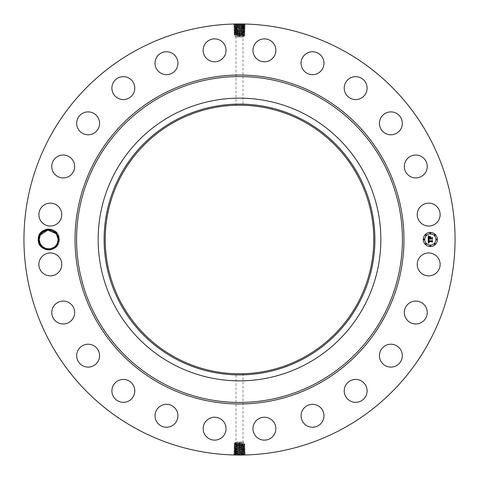 <?xml version="1.0" encoding="UTF-8"?>
<svg xmlns="http://www.w3.org/2000/svg" width="479" height="479" viewBox="0 0 479 479"><rect width="100%" height="100%" fill="white"/><g stroke="black" fill="none" stroke-linecap="round" stroke-linejoin="round"><path stroke-width="0.36" stroke-dasharray="2.4 1.8" d="M136.162 428.663A215.55 215.55 0 0 1 50.337 136.162A215.55 215.55 0 0 1 342.838 50.337A215.55 215.55 0 0 1 428.663 342.838A215.55 215.55 0 0 1 136.162 428.663M237.069 23.962L238.722 23.95M240.039 23.95L242.278 24.046C246.853 24.184 245.925 24.327 239.5 24.465L233.734 24.71L234.542 25.195L239.5 24.938C245.032 24.794 245.829 24.651 241.889 24.513L239.5 24.429C233.95 24.291 233.147 24.148 237.099 24.004L234.506 24.195L239.488 23.95L239.5 24.429M40.889 232.698L42.326 232.447L40.35 234.95L39.188 239.458C38.577 249.002 53.079 252.607 57.019 244.051L58.181 239.542L59.288 239.5C59.953 253.163 37.458 253.193 38.086 239.5C37.416 225.837 59.917 225.807 59.288 239.5C59.953 253.163 37.458 253.193 38.086 239.5C37.416 225.837 59.917 225.807 59.288 239.5C59.953 253.163 37.458 253.193 38.086 239.5C37.416 225.837 59.917 225.807 59.288 239.5C59.953 253.163 37.458 253.193 38.086 239.5C37.416 225.837 59.917 225.807 59.288 239.5C59.953 253.163 37.458 253.193 38.086 239.5C37.416 225.837 59.917 225.807 59.288 239.5C59.953 253.163 37.458 253.193 38.086 239.5C37.416 225.837 59.917 225.807 59.288 239.5C59.953 253.163 37.458 253.193 38.086 239.5C37.416 225.837 59.917 225.807 59.288 239.5C59.953 253.163 37.458 253.193 38.086 239.5C37.416 225.837 59.917 225.807 59.288 239.5C59.953 253.163 37.458 253.193 38.086 239.5C37.416 225.837 59.917 225.807 59.288 239.5C59.953 253.163 37.458 253.193 38.086 239.5C37.416 225.837 59.917 225.807 59.288 239.5C59.953 253.163 37.458 253.193 38.086 239.5C37.416 225.837 59.917 225.807 59.288 239.5C59.953 253.163 37.458 253.193 38.086 239.5C37.416 225.837 59.917 225.807 59.288 239.5C59.953 253.163 37.458 253.193 38.086 239.5C37.416 225.837 59.917 225.807 59.288 239.5C59.953 253.163 37.458 253.193 38.086 239.5C37.416 225.837 59.917 225.807 59.288 239.5C59.953 253.163 37.458 253.193 38.086 239.5C37.416 225.837 59.917 225.807 59.288 239.5C59.953 253.163 37.458 253.193 38.086 239.5L40.889 232.698A10.346 10.346 0 0 1 57.761 244.458A10.346 10.346 0 0 1 40.919 246.332L38.086 239.5C37.416 225.837 59.917 225.807 59.288 239.5C59.953 253.146 37.482 253.205 38.086 239.524M438.728 269.893A11.448 11.448 0 0 1 423.191 274.455A11.448 11.448 0 0 1 418.634 258.917A11.448 11.448 0 0 1 434.172 254.361A11.448 11.448 0 0 1 438.728 269.893M303.878 121.66A134.276 134.276 0 0 1 357.34 303.878A134.276 134.276 0 0 1 175.122 357.34A134.276 134.276 0 0 1 121.66 175.122A134.276 134.276 0 0 1 303.878 121.66M407.503 304.62A11.448 11.448 0 0 1 423.693 304.237A11.448 11.448 0 0 1 424.077 320.421A11.448 11.448 0 0 1 407.886 320.804A11.448 11.448 0 0 1 407.503 304.62M384.924 345.886A11.448 11.448 0 0 1 400.66 349.706A11.448 11.448 0 0 1 396.84 365.435A11.448 11.448 0 0 1 381.104 361.615A11.448 11.448 0 0 1 384.924 345.886M352.436 379.895A11.448 11.448 0 0 1 366.645 387.661A11.448 11.448 0 0 1 358.885 401.869A11.448 11.448 0 0 1 344.676 394.109A11.448 11.448 0 0 1 352.436 379.895M312.254 404.342A11.448 11.448 0 0 1 323.966 415.521A11.448 11.448 0 0 1 312.793 427.238A11.448 11.448 0 0 1 301.075 416.059A11.448 11.448 0 0 1 312.254 404.342M267.108 417.556A11.448 11.448 0 0 1 275.533 431.381A11.448 11.448 0 0 1 261.708 439.806A11.448 11.448 0 0 1 253.283 425.981A11.448 11.448 0 0 1 267.108 417.556M220.083 418.634A11.448 11.448 0 0 1 224.639 434.172A11.448 11.448 0 0 1 209.107 438.728A11.448 11.448 0 0 1 204.545 423.191A11.448 11.448 0 0 1 220.083 418.634M174.38 407.503A11.448 11.448 0 0 1 174.763 423.693A11.448 11.448 0 0 1 158.579 424.077A11.448 11.448 0 0 1 158.196 407.886A11.448 11.448 0 0 1 174.38 407.503M133.114 384.924A11.448 11.448 0 0 1 129.294 400.66A11.448 11.448 0 0 1 113.565 396.84A11.448 11.448 0 0 1 117.385 381.104A11.448 11.448 0 0 1 133.114 384.924M99.105 352.436A11.448 11.448 0 0 1 91.339 366.645A11.448 11.448 0 0 1 77.131 358.885A11.448 11.448 0 0 1 84.891 344.676A11.448 11.448 0 0 1 99.105 352.436M74.658 312.254A11.448 11.448 0 0 1 63.479 323.966A11.448 11.448 0 0 1 51.762 312.793A11.448 11.448 0 0 1 62.941 301.075A11.448 11.448 0 0 1 74.658 312.254M61.444 267.108A11.448 11.448 0 0 1 47.619 275.533A11.448 11.448 0 0 1 39.194 261.708A11.448 11.448 0 0 1 53.019 253.283A11.448 11.448 0 0 1 61.444 267.108M60.366 220.083A11.448 11.448 0 0 1 44.828 224.639A11.448 11.448 0 0 1 40.272 209.107A11.448 11.448 0 0 1 55.809 204.545A11.448 11.448 0 0 1 60.366 220.083M71.497 174.38A11.448 11.448 0 0 1 55.307 174.763A11.448 11.448 0 0 1 54.923 158.579A11.448 11.448 0 0 1 71.114 158.196A11.448 11.448 0 0 1 71.497 174.38M94.076 133.114A11.448 11.448 0 0 1 78.34 129.294A11.448 11.448 0 0 1 82.16 113.565A11.448 11.448 0 0 1 97.896 117.385A11.448 11.448 0 0 1 94.076 133.114M126.564 99.105A11.448 11.448 0 0 1 112.355 91.339A11.448 11.448 0 0 1 120.115 77.131A11.448 11.448 0 0 1 134.324 84.891A11.448 11.448 0 0 1 126.564 99.105M166.746 74.658A11.448 11.448 0 0 1 155.034 63.479A11.448 11.448 0 0 1 166.207 51.762A11.448 11.448 0 0 1 177.925 62.941A11.448 11.448 0 0 1 166.746 74.658M211.892 61.444A11.448 11.448 0 0 1 203.467 47.619A11.448 11.448 0 0 1 217.292 39.194A11.448 11.448 0 0 1 225.717 53.019A11.448 11.448 0 0 1 211.892 61.444M258.917 60.366A11.448 11.448 0 0 1 254.361 44.828A11.448 11.448 0 0 1 269.893 40.272A11.448 11.448 0 0 1 274.455 55.809A11.448 11.448 0 0 1 258.917 60.366M304.62 71.497A11.448 11.448 0 0 1 304.237 55.307A11.448 11.448 0 0 1 320.421 54.923A11.448 11.448 0 0 1 320.804 71.114A11.448 11.448 0 0 1 304.62 71.497M345.886 94.076A11.448 11.448 0 0 1 349.706 78.34A11.448 11.448 0 0 1 365.435 82.16A11.448 11.448 0 0 1 361.615 97.896A11.448 11.448 0 0 1 345.886 94.076M379.895 126.564A11.448 11.448 0 0 1 387.661 112.355A11.448 11.448 0 0 1 401.869 120.115A11.448 11.448 0 0 1 394.109 134.324A11.448 11.448 0 0 1 379.895 126.564M404.342 166.746A11.448 11.448 0 0 1 415.521 155.034A11.448 11.448 0 0 1 427.238 166.207A11.448 11.448 0 0 1 416.059 177.925A11.448 11.448 0 0 1 404.342 166.746M417.556 211.892A11.448 11.448 0 0 1 431.381 203.467A11.448 11.448 0 0 1 439.806 217.292A11.448 11.448 0 0 1 425.981 225.717A11.448 11.448 0 0 1 417.556 211.892M241.931 455.038L240.278 455.05M238.961 455.05L236.722 454.954C232.147 454.816 233.075 454.673 239.5 454.535L245.266 454.29L244.458 453.805L239.5 454.062C233.968 454.206 233.171 454.349 237.111 454.487L239.5 454.571C245.05 454.709 245.853 454.852 241.901 454.996L244.494 454.805L239.512 455.05L239.5 454.571M239.063 23.95L239.5 23.962L239.5 24.465C233.95 24.315 233.153 24.172 237.099 24.028L236.728 24.549C232.171 24.686 233.093 24.83 239.5 24.974C245.032 24.818 245.829 24.674 241.889 24.537L239.5 24.453L239.5 24.938M42.326 232.447A9.496 9.496 0 0 1 42.918 231.956C48.517 226.914 58.821 231.632 58.588 239.47L57.456 244.29C52.738 250.637 47.223 251.319 40.919 246.332M243.033 373.728L235.967 373.728L235.967 441.979L243.033 441.979L235.967 441.979L234.752 442.68L244.248 442.68L234.752 442.68L234.752 443.279L244.248 443.77L244.248 442.68L243.033 441.979L243.033 373.728M239.811 105.224L242.602 105.26M237.823 105.236L236.398 105.26M239.937 455.05L239.5 455.038L239.5 454.535C245.05 454.685 245.847 454.828 241.901 454.972L242.272 454.451C246.829 454.314 245.907 454.17 239.5 454.026C233.968 454.182 233.171 454.326 237.111 454.463L239.5 454.547L239.5 454.062M430.316 232.435A7.065 7.065 0 0 0 423.25 239.5A7.065 7.065 0 0 0 430.316 246.565A7.065 7.065 0 0 0 437.381 239.5A7.065 7.065 0 0 0 430.316 232.435M245.278 24.225L244.476 24.698L241.889 24.513L242.278 24.046M42.918 231.956L42.481 232.315M42.236 232.531L41.11 233.776M236.398 37.021L243.033 37.021L236.398 37.021M233.722 454.775L234.524 454.302L237.111 454.487L236.722 454.954M39.188 239.512L40.35 234.95C44.29 226.393 58.791 229.998 58.181 239.542L59.288 239.5L58.181 239.458L57.019 244.051L58.181 239.542L59.288 239.5L58.181 239.458L57.019 244.051C53.079 252.607 38.577 249.002 39.188 239.458L38.086 239.5L39.188 239.542L40.35 234.95L39.188 239.458L38.086 239.5L39.188 239.542L40.35 234.95C44.29 226.393 58.791 229.998 58.181 239.542L57.019 244.051C53.085 252.607 38.577 249.002 39.188 239.458L38.086 239.5L39.188 239.542L40.35 234.95C44.29 226.393 58.791 229.998 58.181 239.542L59.288 239.5L58.181 239.458L57.019 244.051L58.181 239.542C58.791 229.998 44.29 226.393 40.35 234.95L39.188 239.458C38.577 249.002 53.079 252.607 57.019 244.051L58.181 239.542L59.288 239.5L58.181 239.458C58.678 229.974 44.296 226.411 40.35 234.95L39.188 239.458L38.086 239.5L39.188 239.542L40.35 234.95C44.29 226.393 58.791 229.998 58.181 239.542L59.288 239.5L58.181 239.458L57.019 244.051C53.079 252.607 38.577 249.002 39.188 239.458L38.086 239.5L39.188 239.542L40.35 234.95L39.188 239.458C38.577 249.002 53.079 252.607 57.019 244.051L58.181 239.542C58.791 229.998 44.29 226.393 40.35 234.95L39.188 239.458L38.086 239.5L39.188 239.542L40.35 234.95C44.29 226.393 58.791 229.998 58.181 239.542L57.019 244.051C53.085 252.607 38.577 249.002 39.188 239.458L38.086 239.5L39.188 239.542L40.35 234.95L39.188 239.458C38.577 249.002 53.079 252.607 57.019 244.051L58.181 239.542C58.791 229.998 44.29 226.393 40.35 234.95L39.188 239.458C38.577 249.002 53.079 252.607 57.019 244.051L58.181 239.542L59.288 239.5L58.181 239.458L57.019 244.051L58.181 239.542C58.791 229.998 44.29 226.393 40.35 234.95L39.188 239.458L38.086 239.5L39.188 239.542L40.35 234.95L39.188 239.458C38.577 249.002 53.079 252.607 57.019 244.051C53.079 252.607 38.577 249.002 39.188 239.458L38.086 239.5L39.188 239.542L40.35 234.95C44.29 226.393 58.791 229.998 58.181 239.542L59.288 239.5L58.181 239.458L57.019 244.051L58.181 239.542C58.791 229.998 44.29 226.393 40.35 234.95L39.188 239.458L38.086 239.5L39.188 239.542L40.35 234.95L39.188 239.458C38.577 249.002 53.079 252.607 57.019 244.051L58.181 239.542C58.121 236.422 56.875 233.89 54.438 231.944M307.267 115.457A141.347 141.347 0 0 1 363.543 307.267A141.347 141.347 0 0 1 171.733 363.543A141.347 141.347 0 0 1 115.457 171.733A141.347 141.347 0 0 1 307.267 115.457M430.316 245.068A5.568 5.568 0 0 0 435.884 239.5A5.568 5.568 0 0 0 430.316 233.932A5.568 5.568 0 0 0 424.747 239.5A5.568 5.568 0 0 0 430.316 245.068M423.999 239.931A0.431 0.431 0 0 0 424.424 239.5A0.431 0.431 0 0 0 423.999 239.069A0.431 0.431 0 0 0 423.568 239.5A0.431 0.431 0 0 0 423.999 239.931M430.316 233.608A0.431 0.431 0 0 0 430.741 233.183A0.431 0.431 0 0 0 430.316 232.752A0.431 0.431 0 0 0 429.885 233.183A0.431 0.431 0 0 0 430.316 233.608M425.849 235.458A0.431 0.431 0 0 0 426.274 235.033A0.431 0.431 0 0 0 425.849 234.602A0.431 0.431 0 0 0 425.418 235.033A0.431 0.431 0 0 0 425.849 235.458M436.632 239.931A0.431 0.431 0 0 0 437.064 239.5A0.431 0.431 0 0 0 436.632 239.069A0.431 0.431 0 0 0 436.201 239.5A0.431 0.431 0 0 0 436.632 239.931M434.782 235.458A0.431 0.431 0 0 0 435.207 235.033A0.431 0.431 0 0 0 434.782 234.602A0.431 0.431 0 0 0 434.351 235.033A0.431 0.431 0 0 0 434.782 235.458M430.316 245.392A0.431 0.431 0 0 0 429.885 245.817A0.431 0.431 0 0 0 430.316 246.248A0.431 0.431 0 0 0 430.741 245.817A0.431 0.431 0 0 0 430.316 245.392M425.849 243.542A0.431 0.431 0 0 0 425.418 243.967A0.431 0.431 0 0 0 425.849 244.398A0.431 0.431 0 0 0 426.274 243.967A0.431 0.431 0 0 0 425.849 243.542M434.782 243.542A0.431 0.431 0 0 0 434.351 243.967A0.431 0.431 0 0 0 434.782 244.398A0.431 0.431 0 0 0 435.207 243.967A0.431 0.431 0 0 0 434.782 243.542M236.728 24.549L237.117 25.016L245.248 25.219L244.446 25.71L239.5 25.465C233.986 25.321 233.189 25.183 237.117 25.04L236.746 25.555L233.764 25.722L234.572 26.207L239.5 25.944C244.997 25.83 245.787 25.686 241.877 25.543L242.248 26.064L245.218 26.225L244.41 26.71L239.5 26.471C234.021 26.309 233.231 26.165 237.129 26.028L236.746 25.555C232.207 25.698 233.129 25.842 239.5 25.98L242.248 26.064C246.769 26.201 245.853 26.345 239.5 26.489L233.8 26.734L234.572 26.213L239.5 25.968C244.997 25.806 245.793 25.662 241.877 25.519L239.5 25.441C233.986 25.297 233.189 25.159 237.117 25.016L234.536 25.189M245.248 25.219L244.476 24.698L241.889 24.537L242.26 25.052C246.811 25.195 245.889 25.333 239.5 25.477L236.746 25.555M39.188 239.542L40.35 234.95L39.188 239.458C38.577 249.002 53.079 252.607 57.019 244.051C53.079 252.589 38.697 249.026 39.188 239.542L40.35 234.95L39.188 239.458C38.577 249.002 53.079 252.607 57.019 244.051L58.181 239.542L59.288 239.5L58.181 239.458L57.019 244.051L58.181 239.542C58.791 229.998 44.29 226.393 40.35 234.95C44.29 226.393 58.791 229.998 58.181 239.542L57.019 244.051C53.079 252.607 38.577 249.002 39.188 239.458L40.35 234.95L39.188 239.458C38.577 249.002 53.085 252.607 57.019 244.051L58.181 239.542C58.791 229.998 44.29 226.393 40.35 234.95L39.188 239.542L40.338 244.033L42.134 246.374L40.338 244.033L42.128 246.368L40.338 244.033L44.775 248.158L46.325 248.697M42.146 246.386L44.775 248.158M46.014 248.613L46.505 248.745M46.679 248.781L47.535 248.924L46.679 248.781M48.289 248.99L52.109 248.356L54.456 247.044L53.426 247.727M243.667 36.32L234.752 36.32L243.667 36.32M242.272 454.451L241.883 453.984L233.752 453.781L234.554 453.29L239.5 453.535C245.014 453.679 245.811 453.817 241.883 453.96L242.254 453.445L245.236 453.278L244.428 452.793L239.5 453.056C234.003 453.17 233.213 453.314 237.123 453.457L236.752 452.936L233.782 452.775L234.59 452.29L239.5 452.529C244.979 452.691 245.769 452.835 241.871 452.972L242.254 453.445C246.793 453.302 245.871 453.158 239.5 453.02L236.752 452.936C232.231 452.799 233.147 452.655 239.5 452.511L245.2 452.266L244.428 452.787L239.5 453.032C234.003 453.194 233.207 453.338 237.123 453.481L239.5 453.559C245.014 453.703 245.811 453.841 241.883 453.984L244.464 453.811M233.752 453.781L234.524 454.302L237.111 454.463L236.74 453.948C232.189 453.805 233.111 453.667 239.5 453.523L242.254 453.445M40.392 234.872L42.769 232.07L40.35 234.95C44.29 226.393 58.791 229.998 58.181 239.542L59.288 239.5L58.181 239.458L57.031 234.967L55.241 232.632M57.115 235.129L52.594 230.842L55.229 232.614L52.594 230.842L55.229 232.614L52.594 230.842L55.229 232.614L52.594 230.842L50.69 230.219M51.702 230.495L50.415 230.159M46.738 230.207L45.26 230.644L49.08 230.01L45.26 230.644L42.912 231.956M243.667 443.692L234.752 444.267L234.063 443.686L234.758 443.267M239.5 443.027L241.985 443.428L235.333 444.063L243.667 444.578L235.333 445.093L242.134 445.368C246.469 445.225 245.589 445.081 239.5 444.943L236.871 444.859C232.549 444.722 233.423 444.578 239.5 444.434L242.117 444.356C246.428 444.213 245.559 444.075 239.5 443.931L236.889 443.853C232.59 443.71 233.459 443.566 239.5 443.428L239.5 443.027L235.333 443.201M239.5 35.973L237.015 35.572L243.667 34.937L235.333 34.422L243.667 33.907L236.866 33.632C232.531 33.775 233.411 33.919 239.5 34.057L242.129 34.141C246.451 34.278 245.577 34.422 239.5 34.566L236.883 34.644C232.572 34.787 233.441 34.925 239.5 35.069L242.111 35.147C246.41 35.29 245.541 35.434 239.5 35.572L239.5 35.973L243.667 35.799L234.752 35.23L234.752 36.32L235.967 37.021L235.967 105.272M243.667 35.799L244.248 35.721L244.248 36.32L243.033 37.021L243.033 105.272M235.333 35.308L244.248 34.733L244.937 35.314L244.242 35.733M245.218 26.225L244.452 25.692L241.877 25.519L242.26 25.052M50.63 248.793L52.109 248.356M237.225 445.35L236.871 444.859L234.033 444.698L234.758 444.261M235.333 444.189L244.248 444.763L244.949 444.177L244.242 443.764M241.775 444.835L242.117 444.356L244.949 444.189M237.225 444.32L236.889 443.853L234.063 443.686M239.5 443.883L239.5 443.428L241.985 443.428M235.333 444.063L234.752 444.141M237.225 34.165L236.883 34.644L234.051 34.811L234.758 35.236M241.775 34.68L242.111 35.147L244.937 35.314M241.775 33.65L242.129 34.141L244.967 34.302L244.242 34.739M243.667 34.811L234.752 34.237L234.051 34.811M239.5 35.117L239.5 35.572L237.015 35.572M243.667 34.937L244.248 34.859M233.782 452.775L234.548 453.308L237.123 453.481L236.74 453.948M428.471 240.973L431.824 241.069L432.166 240.703L432.166 242.117L431.801 241.679L428.729 241.679L429.22 242.584L428.495 241.679L428.609 242.518L429.19 242.751L428.232 243.2L428.202 239.5L429.136 239.943L428.471 240.919M428.394 239.302L429.268 239.829L428.394 239.302M428.879 240.129L428.729 240.817L431.836 240.817L432.417 240.326L432.417 241.907L432.333 240.5L431.86 240.913L428.645 240.913L428.879 240.129M428.693 237.512L428.711 237.913L429.902 237.913L429.382 236.955L430.675 236.955L430.16 238.177L431.717 238.177L432.118 237.782L432.118 239.302L431.717 238.799L430.387 238.799L430.507 239.272L430.16 238.799L430.34 239.41L429.902 238.799L428.597 238.799L428.202 239.213L428.202 236.009L429.124 236.512L428.537 237.009L428.46 238.177L429.902 238.177L428.627 237.991L428.945 236.704L428.699 237.44M428.388 235.776L429.334 236.327L428.388 235.776M429.489 236.728L430.825 236.728L429.489 236.728M430.423 237.279L430.423 237.913L431.741 237.913L432.417 237.368L432.417 239.159L432.333 237.542L431.783 237.991L430.34 237.991L430.423 237.279M242.248 26.064L241.859 26.531L239.5 26.453C234.021 26.333 233.231 26.189 237.129 26.052L236.764 26.567C232.249 26.71 233.165 26.848 239.5 26.992L245.188 27.249L244.422 26.704L241.859 26.531C245.751 26.674 244.961 26.812 239.5 26.956L237.147 27.034C233.273 27.177 234.057 27.321 239.5 27.459L241.847 27.543C245.709 27.68 244.931 27.824 239.5 27.968L237.165 28.045C233.309 28.189 234.087 28.327 239.5 28.471L241.829 28.548L239.5 28.495C234.093 28.351 233.309 28.207 237.159 28.069L239.5 27.986C244.925 27.848 245.709 27.704 241.847 27.566L239.5 27.483C234.057 27.339 233.273 27.201 237.147 27.058L239.5 26.98C244.961 26.836 245.751 26.692 241.859 26.555L242.23 27.069C246.733 27.213 245.817 27.357 239.5 27.495L233.83 27.758L234.596 27.207L237.147 27.034L236.764 26.567M235.333 445.093L234.033 444.698M243.667 444.578L244.248 444.656M243.667 444.686L234.752 445.171M241.775 445.865L235.333 446.123L242.146 446.374C246.511 446.236 245.625 446.093 239.5 445.949L236.86 445.871C232.513 445.727 233.393 445.59 239.5 445.446L243.667 445.608L241.775 445.865L242.134 445.368L244.985 445.201L244.242 444.757M235.333 34.422L234.752 34.344M243.667 33.907L244.967 34.302M235.333 34.314L244.248 33.829M237.225 33.135L243.667 32.877L236.854 32.626C232.489 32.764 233.375 32.907 239.5 33.051L242.14 33.129C246.487 33.273 245.607 33.41 239.5 33.554L235.333 33.392L237.225 33.135L236.866 33.632L234.015 33.799L234.758 34.243M236.752 452.936L237.141 452.469L239.5 452.547C244.979 452.667 245.769 452.811 241.871 452.948L242.236 452.433C246.751 452.29 245.835 452.152 239.5 452.008L233.812 451.751L234.578 452.296L237.141 452.469C233.249 452.326 234.039 452.188 239.5 452.044L241.853 451.966C245.727 451.823 244.943 451.679 239.5 451.541L237.153 451.457C233.291 451.32 234.069 451.176 239.5 451.032L241.835 450.955C245.691 450.811 244.913 450.673 239.5 450.529L237.171 450.452L239.5 450.505C244.907 450.649 245.691 450.793 241.841 450.931L239.5 451.014C234.075 451.152 233.291 451.296 237.153 451.434L239.5 451.517C244.943 451.661 245.727 451.799 241.853 451.942L239.5 452.02C234.039 452.164 233.249 452.308 237.141 452.445L236.77 451.931C232.267 451.787 233.183 451.643 239.5 451.505L245.17 451.242L244.404 451.793L241.853 451.966L242.236 452.433M45.637 248.493L46.954 248.841M235.333 445.183L244.248 445.757L244.985 445.201M237.225 446.38L236.86 445.871L234.003 445.704L234.758 445.248M243.667 445.608L244.248 445.686M243.667 33.817L234.752 33.243L234.015 33.799M241.775 32.62L242.14 33.129L244.997 33.296L244.242 33.752M235.333 33.392L234.752 33.314M233.8 26.746L234.596 27.231L237.147 27.058L236.776 27.578C232.291 27.716 233.195 27.86 239.5 28.004L245.152 28.261L244.38 27.728L241.847 27.566L242.218 28.081C246.691 28.225 245.787 28.363 239.5 28.506L233.86 28.752L234.668 29.237L239.5 28.997C244.889 28.854 245.667 28.716 241.829 28.572L242.2 29.093L245.122 29.255L244.314 29.74L239.5 29.476C234.135 29.339 233.363 29.195 237.177 29.057L239.5 28.974C244.895 28.83 245.667 28.692 241.829 28.548L244.35 28.74L241.829 28.572L242.218 28.081M58.181 239.542L59.288 239.5L58.181 239.458L57.815 242.123M239.5 446.997C234.219 447.135 233.459 447.278 237.213 447.422L239.5 447.5C244.793 447.643 245.559 447.781 241.793 447.925L239.5 448.009C234.189 448.146 233.423 448.29 237.201 448.434L239.5 448.512C244.829 448.649 245.601 448.793 241.805 448.937L239.5 449.015C234.153 449.158 233.381 449.296 237.183 449.44L239.5 449.524C244.865 449.661 245.637 449.805 241.823 449.943L236.8 449.907C232.351 449.769 233.249 449.625 239.5 449.482L242.194 449.404C246.631 449.26 245.733 449.122 239.5 448.979L236.812 448.901C232.393 448.757 233.285 448.619 239.5 448.476L242.176 448.392C246.589 448.254 245.697 448.11 239.5 447.973L239.5 447.464C244.793 447.62 245.559 447.757 241.793 447.901L236.83 447.889C232.429 447.751 233.321 447.608 239.5 447.464L239.5 446.997L241.775 446.919L239.5 446.973C234.225 447.117 233.459 447.254 237.213 447.398L242.164 447.386L241.775 446.895L243.661 446.823L241.781 446.895L242.146 446.374L245.014 446.212L244.242 445.745M243.667 445.674L234.752 446.248L234.003 445.704M235.333 446.123L234.752 446.206M233.83 27.758L234.638 28.225L237.159 28.069L236.794 28.584C232.333 28.728 233.231 28.872 239.5 29.009L242.2 29.093C246.649 29.231 245.751 29.375 239.5 29.518L236.806 29.596C232.369 29.74 233.267 29.878 239.5 30.021L242.188 30.099C246.607 30.243 245.715 30.381 239.5 30.524L236.824 30.608C232.411 30.746 233.303 30.89 239.5 31.027L239.5 31.536C234.207 31.38 233.441 31.243 237.207 31.099L242.17 31.111C246.571 31.249 245.679 31.392 239.5 31.536L239.5 32.003L237.225 32.081L239.5 32.027C244.775 31.883 245.541 31.746 241.787 31.602L236.836 31.614L237.225 32.105L235.339 32.177L237.219 32.105L236.854 32.626L233.986 32.788L234.758 33.255M235.333 33.326L244.248 32.752L244.997 33.296M243.667 32.877L244.248 32.794M245.2 452.254L244.404 451.769L241.853 451.942L242.224 451.422C246.709 451.284 245.805 451.14 239.5 450.996L233.848 450.739L234.62 451.272L237.153 451.434L236.782 450.919C232.309 450.775 233.213 450.637 239.5 450.494L245.14 450.248L244.332 449.763L239.5 450.026C234.105 450.17 233.333 450.308 237.171 450.452L236.8 449.907L233.878 449.745L234.686 449.26L237.183 449.44L236.8 449.907M245.188 27.249L244.38 27.722L241.847 27.543L242.23 27.069M243.29 446.823C244.422 446.757 244.547 446.691 243.667 446.638C244.547 446.691 244.422 446.757 243.29 446.823M245.014 446.212L244.248 446.745M242.164 447.386L245.044 447.218L244.278 447.751L241.793 447.901L242.164 447.386C246.547 447.242 245.661 447.105 239.5 446.961L236.842 446.883C232.471 446.739 233.357 446.596 239.5 446.458L243.667 446.638M235.333 446.171L243.661 446.823M233.974 446.715L234.74 447.248L237.213 447.398L236.842 446.883L233.974 446.715L234.758 446.242M235.71 32.177C234.578 32.243 234.453 32.309 235.333 32.362C234.453 32.309 234.578 32.243 235.71 32.177M233.986 32.788L234.752 32.255M236.836 31.614L233.956 31.782L234.722 31.249L237.207 31.099L236.836 31.614C232.453 31.758 233.339 31.895 239.5 32.039L242.158 32.117C246.529 32.261 245.643 32.404 239.5 32.542L235.333 32.362M243.667 32.829L235.339 32.177M245.026 32.285L244.26 31.752L241.787 31.602L242.158 32.117L245.026 32.285L244.242 32.758M233.812 451.751L234.62 451.278L237.153 451.457L236.77 451.931M233.86 28.752L234.626 28.219L237.159 28.045L236.776 27.578M245.044 447.218L244.242 446.739M233.956 31.782L234.758 32.261M245.17 451.242L244.362 450.775L241.841 450.955L242.224 451.422M245.14 450.248L244.374 450.781L241.841 450.931L242.206 450.416C246.667 450.272 245.769 450.128 239.5 449.991C234.111 450.146 233.333 450.284 237.171 450.428L234.65 450.26L237.171 450.428L236.782 450.919M239.5 30.512L239.5 31.027C244.811 30.878 245.577 30.734 241.799 30.59L239.5 30.512C234.171 30.375 233.399 30.231 237.189 30.087L239.5 30.009C244.847 29.866 245.619 29.728 241.817 29.584L239.5 29.5C234.123 29.363 233.351 29.219 237.177 29.075L236.806 29.596L233.89 29.758L234.698 30.243L239.5 29.985C244.847 29.842 245.619 29.704 241.817 29.56L242.2 29.093M234.74 447.248L237.213 447.422L236.83 447.889L233.938 447.727L234.74 447.248M239.5 32.003C244.781 31.865 245.541 31.722 241.787 31.578L239.5 31.5C234.207 31.357 233.441 31.219 237.207 31.075L239.5 30.991C244.811 30.854 245.577 30.71 241.799 30.566L239.5 30.488C234.171 30.351 233.399 30.207 237.195 30.063L236.806 29.596M244.26 31.752L241.787 31.578L242.17 31.111L245.062 31.273L244.26 31.752M234.662 29.225L237.177 29.075L236.794 28.584M244.278 447.733L241.793 447.925L242.176 448.392L245.074 448.23L244.272 447.745M234.722 31.267L237.207 31.075L236.824 30.608L233.926 30.77L234.728 31.255M233.908 448.733L234.68 449.254L239.5 449.5C244.877 449.637 245.649 449.781 241.823 449.925L242.194 449.404L245.11 449.242L244.302 448.757L239.5 448.991C234.153 449.134 233.381 449.272 237.183 449.416L236.812 448.901L233.908 448.733L234.716 448.248L237.201 448.434L236.812 448.901M244.338 449.775L241.823 449.925L242.206 450.416M244.326 29.752L241.817 29.584L242.188 30.099L245.092 30.279L244.326 29.734M239.5 448.488L239.5 447.973C234.189 448.122 233.423 448.266 237.201 448.41L239.5 448.488C244.829 448.625 245.601 448.769 241.811 448.913L242.176 448.392M233.938 447.727L234.716 448.242L237.201 448.41L236.83 447.889M245.062 31.273L244.29 30.74L241.799 30.566L242.188 30.099M245.092 30.279L244.284 30.752L241.799 30.59L242.17 31.111M234.692 30.237L237.195 30.087L236.824 30.608M244.308 448.763L241.805 448.937L242.194 449.404M57.019 244.051L58.181 239.488L57.031 234.967L52.594 230.842L50.828 230.249M54.6 246.93L56.977 244.128M55.229 232.614L52.594 230.842M40.338 244.033L42.128 246.368M45.26 230.644L43.942 231.273M239.5 24.453L239.5 25.441M239.5 454.547L239.5 453.559M239.5 24.962L239.5 27.459M239.5 454.038L239.5 451.541M239.5 25.477L239.5 26.956M236.871 444.859L237.225 444.434M239.5 444.913L239.5 444.021M242.117 444.356L241.775 443.943M239.5 444.398L239.5 443.524M236.889 443.853L237.225 443.446M236.883 34.644L237.225 35.057M239.5 34.602L239.5 35.476M242.111 35.147L241.775 35.554M242.129 34.141L241.775 34.566M239.5 34.087L239.5 34.979M239.5 453.523L239.5 452.044M239.5 447.476L239.5 444.518M242.134 445.368L241.775 444.931M239.5 31.524L239.5 34.482M236.866 33.632L237.225 34.069M236.86 445.871L237.225 445.428M239.5 445.446L239.5 445.009M242.14 33.129L241.775 33.572M239.5 33.554L239.5 33.991M239.5 26.98L239.5 28.974M242.146 446.374L241.775 445.925M239.5 445.949L239.5 445.506M236.854 32.626L237.225 33.075M239.5 33.051L239.5 33.494M239.5 452.02L239.5 450.026M239.5 27.495L239.5 27.968M239.5 446.458L239.5 446.003M236.842 446.883L237.225 446.422M239.5 32.542L239.5 32.997M242.158 32.117L241.775 32.578M239.5 451.505L239.5 451.032M239.5 28.004L239.5 28.471M239.5 446.961L239.5 446.5M239.5 32.039L239.5 32.5M239.5 450.996L239.5 450.529M239.5 28.495L239.5 30.991M239.5 450.505L239.5 448.009M239.5 29.009L239.5 30.488M239.5 449.991L239.5 448.512M239.5 447.973L239.5 447.5M239.5 31.027L239.5 31.5M39.188 239.458L38.781 239.47M233.734 24.71L234.506 24.195L234.213 24.016M245.266 454.29L244.494 454.805L244.787 454.984M233.764 25.722L234.542 25.201M245.236 453.278L244.458 453.799M245.152 28.261L244.356 28.722M233.848 450.739L234.644 450.278M245.122 29.255L244.35 28.74M233.878 449.745L234.65 450.26M233.89 29.758L234.668 29.243M245.11 449.242L244.332 449.757M245.074 448.23L244.302 448.751M233.926 30.77L234.698 30.249"/><path stroke-width="0.72" d="M136.162 428.663A215.55 215.55 0 0 1 50.337 136.162A215.55 215.55 0 0 1 342.838 50.337A215.55 215.55 0 0 1 428.663 342.838A215.55 215.55 0 0 1 136.162 428.663M234.5 24.01L237.069 23.962M242.224 23.968L239.5 23.95L242.224 23.968M245.284 24.207L244.751 24.016M244.5 454.99L241.931 455.038M236.776 455.032L239.5 455.05L236.776 455.032M233.716 454.793L234.249 454.984M56.468 246.32L59.288 239.5L56.468 232.686L55.031 232.435A9.496 9.496 0 0 0 54.438 231.944C48.804 228.525 44.014 229.477 40.074 234.794L38.781 239.47C38.021 248.26 50.726 253.433 56.468 246.32A10.346 10.346 0 0 1 39.607 234.542A10.346 10.346 0 0 1 56.468 232.686M418.634 258.917A11.448 11.448 0 0 1 434.172 254.361A11.448 11.448 0 0 1 438.728 269.893A11.448 11.448 0 0 1 423.191 274.455A11.448 11.448 0 0 1 418.634 258.917M424.077 320.421A11.448 11.448 0 0 1 407.886 320.804A11.448 11.448 0 0 1 407.503 304.62A11.448 11.448 0 0 1 423.693 304.237A11.448 11.448 0 0 1 424.077 320.421M396.84 365.435A11.448 11.448 0 0 1 381.104 361.615A11.448 11.448 0 0 1 384.924 345.886A11.448 11.448 0 0 1 400.66 349.706A11.448 11.448 0 0 1 396.84 365.435M358.885 401.869A11.448 11.448 0 0 1 344.676 394.109A11.448 11.448 0 0 1 352.436 379.895A11.448 11.448 0 0 1 366.645 387.661A11.448 11.448 0 0 1 358.885 401.869M312.793 427.238A11.448 11.448 0 0 1 301.075 416.059A11.448 11.448 0 0 1 312.254 404.342A11.448 11.448 0 0 1 323.966 415.521A11.448 11.448 0 0 1 312.793 427.238M261.708 439.806A11.448 11.448 0 0 1 253.283 425.981A11.448 11.448 0 0 1 267.108 417.556A11.448 11.448 0 0 1 275.533 431.381A11.448 11.448 0 0 1 261.708 439.806M209.107 438.728A11.448 11.448 0 0 1 204.545 423.191A11.448 11.448 0 0 1 220.083 418.634A11.448 11.448 0 0 1 224.639 434.172A11.448 11.448 0 0 1 209.107 438.728M158.579 424.077A11.448 11.448 0 0 1 158.196 407.886A11.448 11.448 0 0 1 174.38 407.503A11.448 11.448 0 0 1 174.763 423.693A11.448 11.448 0 0 1 158.579 424.077M113.565 396.84A11.448 11.448 0 0 1 117.385 381.104A11.448 11.448 0 0 1 133.114 384.924A11.448 11.448 0 0 1 129.294 400.66A11.448 11.448 0 0 1 113.565 396.84M77.131 358.885A11.448 11.448 0 0 1 84.891 344.676A11.448 11.448 0 0 1 99.105 352.436A11.448 11.448 0 0 1 91.339 366.645A11.448 11.448 0 0 1 77.131 358.885M51.762 312.793A11.448 11.448 0 0 1 62.941 301.075A11.448 11.448 0 0 1 74.658 312.254A11.448 11.448 0 0 1 63.479 323.966A11.448 11.448 0 0 1 51.762 312.793M39.194 261.708A11.448 11.448 0 0 1 53.019 253.283A11.448 11.448 0 0 1 61.444 267.108A11.448 11.448 0 0 1 47.619 275.533A11.448 11.448 0 0 1 39.194 261.708M40.272 209.107A11.448 11.448 0 0 1 55.809 204.545A11.448 11.448 0 0 1 60.366 220.083A11.448 11.448 0 0 1 44.828 224.639A11.448 11.448 0 0 1 40.272 209.107M54.923 158.579A11.448 11.448 0 0 1 71.114 158.196A11.448 11.448 0 0 1 71.497 174.38A11.448 11.448 0 0 1 55.307 174.763A11.448 11.448 0 0 1 54.923 158.579M82.16 113.565A11.448 11.448 0 0 1 97.896 117.385A11.448 11.448 0 0 1 94.076 133.114A11.448 11.448 0 0 1 78.34 129.294A11.448 11.448 0 0 1 82.16 113.565M120.115 77.131A11.448 11.448 0 0 1 134.324 84.891A11.448 11.448 0 0 1 126.564 99.105A11.448 11.448 0 0 1 112.355 91.339A11.448 11.448 0 0 1 120.115 77.131M166.207 51.762A11.448 11.448 0 0 1 177.925 62.941A11.448 11.448 0 0 1 166.746 74.658A11.448 11.448 0 0 1 155.034 63.479A11.448 11.448 0 0 1 166.207 51.762M217.292 39.194A11.448 11.448 0 0 1 225.717 53.019A11.448 11.448 0 0 1 211.892 61.444A11.448 11.448 0 0 1 203.467 47.619A11.448 11.448 0 0 1 217.292 39.194M269.893 40.272A11.448 11.448 0 0 1 274.455 55.809A11.448 11.448 0 0 1 258.917 60.366A11.448 11.448 0 0 1 254.361 44.828A11.448 11.448 0 0 1 269.893 40.272M320.421 54.923A11.448 11.448 0 0 1 320.804 71.114A11.448 11.448 0 0 1 304.62 71.497A11.448 11.448 0 0 1 304.237 55.307A11.448 11.448 0 0 1 320.421 54.923M365.435 82.16A11.448 11.448 0 0 1 361.615 97.896A11.448 11.448 0 0 1 345.886 94.076A11.448 11.448 0 0 1 349.706 78.34A11.448 11.448 0 0 1 365.435 82.16M401.869 120.115A11.448 11.448 0 0 1 394.109 134.324A11.448 11.448 0 0 1 379.895 126.564A11.448 11.448 0 0 1 387.661 112.355A11.448 11.448 0 0 1 401.869 120.115M427.238 166.207A11.448 11.448 0 0 1 416.059 177.925A11.448 11.448 0 0 1 404.342 166.746A11.448 11.448 0 0 1 415.521 155.034A11.448 11.448 0 0 1 427.238 166.207M439.806 217.292A11.448 11.448 0 0 1 425.981 225.717A11.448 11.448 0 0 1 417.556 211.892A11.448 11.448 0 0 1 431.381 203.467A11.448 11.448 0 0 1 439.806 217.292M430.316 232.435A7.065 7.065 0 0 1 437.381 239.5A7.065 7.065 0 0 1 430.316 246.565A7.065 7.065 0 0 1 423.25 239.5A7.065 7.065 0 0 1 430.316 232.435M303.878 121.66A134.276 134.276 0 0 1 357.34 303.878A134.276 134.276 0 0 1 175.122 357.34A134.276 134.276 0 0 1 121.66 175.122A134.276 134.276 0 0 1 303.878 121.66M236.398 373.74L242.602 373.74M236.398 105.26L239.811 105.224M242.602 105.26L237.823 105.236M41.11 233.776L40.35 234.95L39.188 239.542L40.338 244.033L42.068 246.314M174.59 120.684A135.389 135.389 0 0 1 358.316 174.59A135.389 135.389 0 0 1 304.41 358.316A135.389 135.389 0 0 1 120.684 304.41A135.389 135.389 0 0 1 174.59 120.684M59.288 239.5L58.181 239.458C58.115 236.656 57.061 234.321 55.031 232.435M57.815 242.123L57.019 244.051L58.181 239.458L57.019 244.051L54.456 247.044L57.019 244.051C53.103 252.565 38.667 249.044 39.188 239.542L40.338 244.033L39.188 239.542C38.667 249.044 53.103 252.565 57.019 244.051L58.181 239.458L57.031 234.967L55.301 232.686L57.031 234.967L58.181 239.458L56.39 233.944L58.181 239.458L57.019 244.051L54.456 247.044L57.019 244.051C53.103 252.565 38.667 249.044 39.188 239.542L40.338 244.033L39.188 239.542C38.667 249.044 53.103 252.565 57.019 244.051L58.181 239.458L57.031 234.967L58.181 239.458C58.701 229.956 44.272 226.435 40.35 234.95L42.912 231.956L40.35 234.95L47.924 230.034L56.247 233.752M42.218 246.451L46.014 248.613M46.954 248.841L50.63 248.793L46.954 248.841L50.63 248.793L47.535 248.924L50.63 248.793L54.6 246.93M171.733 363.543A141.347 141.347 0 0 1 171.733 115.457A141.347 141.347 0 0 1 380.847 239.5A141.347 141.347 0 0 1 171.733 363.543M430.316 245.068A5.568 5.568 0 0 0 435.884 239.5A5.568 5.568 0 0 0 430.316 233.932A5.568 5.568 0 0 0 424.747 239.5A5.568 5.568 0 0 0 430.316 245.068M423.999 239.931A0.431 0.431 0 0 0 424.424 239.5A0.431 0.431 0 0 0 423.999 239.069A0.431 0.431 0 0 0 423.568 239.5A0.431 0.431 0 0 0 423.999 239.931M430.316 233.608A0.431 0.431 0 0 0 430.741 233.183A0.431 0.431 0 0 0 430.316 232.752A0.431 0.431 0 0 0 429.885 233.183A0.431 0.431 0 0 0 430.316 233.608M425.849 235.458A0.431 0.431 0 0 0 426.274 235.033A0.431 0.431 0 0 0 425.849 234.602A0.431 0.431 0 0 0 425.418 235.033A0.431 0.431 0 0 0 425.849 235.458M436.632 239.931A0.431 0.431 0 0 0 437.064 239.5A0.431 0.431 0 0 0 436.632 239.069A0.431 0.431 0 0 0 436.201 239.5A0.431 0.431 0 0 0 436.632 239.931M434.782 235.458A0.431 0.431 0 0 0 435.207 235.033A0.431 0.431 0 0 0 434.782 234.602A0.431 0.431 0 0 0 434.351 235.033A0.431 0.431 0 0 0 434.782 235.458M430.316 245.392A0.431 0.431 0 0 0 429.885 245.817A0.431 0.431 0 0 0 430.316 246.248A0.431 0.431 0 0 0 430.741 245.817A0.431 0.431 0 0 0 430.316 245.392M425.849 243.542A0.431 0.431 0 0 0 425.418 243.967A0.431 0.431 0 0 0 425.849 244.398A0.431 0.431 0 0 0 426.274 243.967A0.431 0.431 0 0 0 425.849 243.542M434.782 243.542A0.431 0.431 0 0 0 434.351 243.967A0.431 0.431 0 0 0 434.782 244.398A0.431 0.431 0 0 0 435.207 243.967A0.431 0.431 0 0 0 434.782 243.542M52.594 230.842L55.151 232.549L51.702 230.495M50.415 230.159L46.738 230.207L42.769 232.07L43.948 231.273M428.244 239.524L429.136 239.943L428.573 240.284L428.477 241.027L431.824 241.069L432.166 240.703L432.166 242.117L431.801 241.679L428.729 241.679L429.22 242.584L428.495 241.679L428.609 242.518L429.19 242.751L428.232 243.2L428.244 239.524M428.454 239.344L429.268 239.829L428.454 239.344M428.849 240.177L428.729 240.817L431.836 240.817L432.417 240.326L432.417 241.907L432.333 240.5L431.86 240.913L428.645 240.913L428.849 240.177M428.202 236.009L429.124 236.512L428.537 237.009L428.46 238.177L429.902 238.177L428.627 237.991L428.879 236.74L428.711 237.913L429.902 237.913L429.382 236.955L430.675 236.955L430.16 238.177L431.717 238.177L432.118 237.782L432.118 239.302L431.717 238.799L430.387 238.799L430.507 239.272L430.16 238.799L430.34 239.41L429.902 238.799L428.597 238.799L428.202 239.213L428.202 236.009M428.489 235.86L429.334 236.327L428.489 235.86M430.825 236.728L429.441 236.806L430.825 236.728M430.423 237.913L431.741 237.913L432.417 237.368L432.417 239.159L432.333 237.542L431.783 237.991L430.34 237.991L430.423 237.279L430.423 237.913M44.775 248.158L45.637 248.493M52.109 248.356L53.426 247.727M46.738 230.207L49.834 230.076L45.26 230.644M56.193 233.686L47.882 230.04L40.35 234.95L42.912 231.956L40.392 234.872M56.977 244.128L54.456 247.044L57.019 244.051C53.103 252.565 38.667 249.044 39.188 239.542L40.338 244.033L39.188 239.542C38.667 249.044 53.103 252.565 57.019 244.051L54.456 247.044L57.019 244.051L58.181 239.458L57.115 235.129M42.912 231.956L40.35 234.95L42.912 231.956L40.35 234.95L42.912 231.956L40.35 234.95L39.188 239.542L40.338 244.033M46.325 248.697L48.289 248.99M58.181 239.458L57.031 234.967L58.181 239.458L57.019 244.051M46.373 248.709L50.63 248.793M160.651 383.835A164.471 164.471 0 0 1 95.165 160.651A164.471 164.471 0 0 1 318.349 95.165A164.471 164.471 0 0 1 383.835 318.349A164.471 164.471 0 0 1 160.651 383.835M317.613 96.513A162.938 162.938 0 0 1 382.487 317.613A162.938 162.938 0 0 1 161.387 382.487A162.938 162.938 0 0 1 96.513 161.387A162.938 162.938 0 0 1 317.613 96.513M38.781 239.53L39.188 239.542"/></g></svg>
